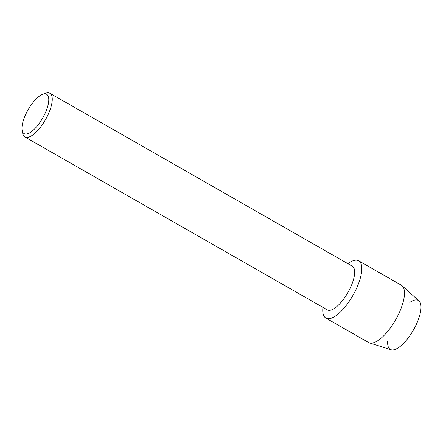 <?xml version="1.0" encoding="UTF-8"?>
<svg xmlns="http://www.w3.org/2000/svg" width="443" height="443" viewBox="0 0 443 443"><rect width="100%" height="100%" fill="white"/><g stroke="black" fill="none" stroke-linecap="round" stroke-linejoin="round"><path stroke-width="0.66" d="M409.792 302.436A28.214 10.433 119.8 0 1 420.828 304.856A28.214 10.433 119.8 0 1 414 328.999A28.214 10.433 119.8 0 1 396.031 349.073A28.214 10.433 119.8 0 1 387.703 341.066M42.794 94.254L45.623 93.235A25.157 9.303 119.8 0 1 49.865 93.268L352.263 266.188A25.157 9.303 119.8 0 1 348.408 291.649A25.157 9.303 119.8 0 1 327.283 309.867L24.891 136.953A25.157 9.303 119.8 0 1 22.709 133.31L22.15 130.353A22.665 8.378 119.8 0 1 27.588 110.695A22.665 8.378 119.8 0 1 42.794 94.254A22.665 8.378 119.8 0 1 43.143 117.223A22.665 8.378 119.8 0 1 22.15 130.353M347.899 263.69A33.009 12.205 119.8 0 1 361.521 265.601A33.009 12.205 119.8 0 1 353.597 294.207A33.009 12.205 119.8 0 1 332.222 317.847A33.009 12.205 119.8 0 1 322.919 307.37A33.009 12.205 119.8 0 0 325.882 318.107A33.009 12.205 119.8 0 0 353.597 294.207A33.009 12.205 119.8 0 0 358.653 260.8A33.009 12.205 119.8 0 0 347.899 263.69M49.865 93.268A25.157 9.303 119.8 0 1 46.011 118.735A25.157 9.303 119.8 0 1 24.891 136.953M358.653 260.8L401.352 285.214A33.009 12.205 119.8 0 1 402.139 285.785L419 300.93A28.214 10.433 119.8 0 1 414 328.999A28.214 10.433 119.8 0 1 391.075 349.765L369.473 342.915A33.009 12.205 119.8 0 1 368.582 342.522L325.882 318.107M402.139 285.785A33.009 12.205 119.8 0 1 396.291 318.622A33.009 12.205 119.8 0 1 369.473 342.915"/></g></svg>
